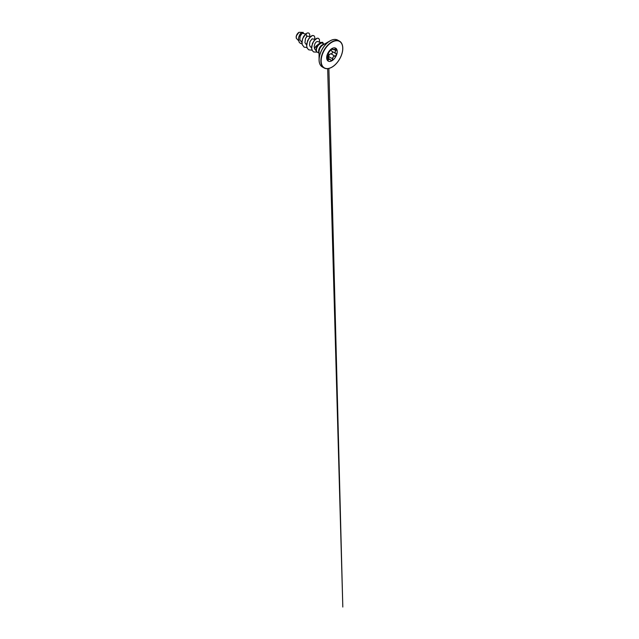 <?xml version="1.0" encoding="UTF-8"?>
<svg xmlns="http://www.w3.org/2000/svg" width="639" height="639" viewBox="0 0 639 639"><rect width="100%" height="100%" fill="white"/><g stroke="black" fill="none" stroke-linecap="round" stroke-linejoin="round"><path stroke-width="0.96" d="M327.336 55.321L327.767 55.952M327.312 59.643L327.599 60.114L329.996 59.131L330.635 59.922C331.034 61.128 332.663 60.186 332.584 58.796C332.631 57.558 333.167 56.687 334.189 56.184L334.804 56.04C335.994 56.048 336.809 53.948 335.779 53.524L335.779 53.524C334.804 52.813 334.804 51.831 335.779 50.569L336.242 49.658L335.507 48.915M332.032 48.404C330.946 49.594 330.946 50.577 332.032 51.36C333.119 51.807 332.296 53.924 331.05 53.876L330.395 53.988C329.301 54.467 328.781 55.345 328.837 56.631L328.238 58.117M328.039 58.149L328.742 56.639C328.558 55.194 329.74 53.74 331.034 53.788C332.232 53.844 333.007 51.831 331.961 51.392L331.178 50.441L331.353 49.139M335.659 48.181A7.46 4.305 -60 0 1 336.769 54.163A7.46 4.305 -60 0 1 331.905 60.713A7.46 4.305 -60 0 1 328.198 61.096A7.46 4.305 -60 0 1 327.08 55.13A7.46 4.305 -60 0 1 331.953 48.564A7.46 4.305 -60 0 1 335.683 48.189A7.46 4.305 -60 0 1 336.825 54.171A7.46 4.305 -60 0 1 331.953 60.737A7.46 4.305 -60 0 1 328.222 61.104M334.828 56.128C333.694 56.144 332.615 57.486 332.687 58.796L331.849 60.433C331.306 60.697 330.898 60.545 330.635 59.978C330.028 58.868 329.309 58.804 328.494 59.786C327.735 60.945 326.88 59.723 327.472 58.333C327.927 56.823 327.927 55.873 327.472 55.473C326.88 55.313 327.735 53.109 328.494 52.829L331.849 48.748C332.376 48.476 332.655 48.556 332.687 48.987C332.799 49.818 333.51 49.882 334.828 49.179C336.066 48.3 336.921 49.515 335.85 50.633C334.9 51.847 334.9 52.797 335.85 53.484C336.921 53.932 336.066 56.128 334.828 56.128L331.034 53.788M298.972 32.333A4.018 2.316 120 0 0 296.137 37.246A4.018 2.316 120 0 0 296.137 37.278M301.912 32.357L299.012 32.309L296.352 35.896L296.288 38.292L298.517 40.584M335.132 39.434A15.408 8.898 120 0 0 329.956 40.912C333.055 39.211 335.675 38.955 337.807 40.161A15.472 8.938 120 0 0 330.067 40.928A15.472 8.938 120 0 0 319.955 54.563A15.472 8.938 120 0 0 322.328 66.967C320.227 65.721 319.133 63.325 319.061 59.786L319.061 51.791A5.615 3.243 120 0 1 323.03 44.914L329.956 40.912A15.408 8.898 120 0 0 319.061 59.786A15.408 8.898 120 0 0 320.371 65.01M319.061 53.189L317.439 52.254A5.184 2.995 -60 0 1 316.992 51.887A5.184 2.995 -60 0 1 316.409 50.505C316.345 48.668 317.064 46.823 318.589 44.978L321.113 43.101A5.184 2.995 -60 0 1 322.08 43.077A5.184 2.995 -60 0 1 322.615 43.276L324.245 44.211M318.589 44.978L318.214 44.474A4.992 2.883 -60 0 0 316.425 50.513L316.393 50.521A4.992 2.883 -60 0 1 318.174 44.458L320.65 42.446L322.679 42.278L320.69 42.47L318.174 44.458M305.538 34.019L302.247 33.228L300.186 36.111L299.843 39.115L300.218 40.449L301.888 42.302M310.242 36.735L307.399 36.08L305.53 38.252L304.939 42.717L306.6 45.018M314.995 39.466L312.12 38.811L309.923 41.719L309.516 44.754L309.875 46.088L311.584 47.989M320.594 42.478L317.479 41.463L316.233 41.91L314.883 43.732L314.164 46.335L314.524 48.788L316.992 51.887M318.518 44.083L315.682 46.527L314.524 48.788M306.664 36.623L306.057 33.635L307.631 32.916L308.901 33.084L309.747 34.386L309.659 36.543M301.999 43.787L300.322 43.348L299.116 42.126L298.517 38.212L299.068 36.08L301.145 32.924L303.086 32.317L303.581 33.38M306.017 33.619L303.541 36.575L302.047 40.664L302.191 44.594L304.108 47.142L302.231 44.61L301.935 42.757L302.662 38.58L306.017 33.619L307.591 32.893L308.901 33.084M300.322 43.348L299.076 42.11L298.477 38.188L299.979 34.218L301.105 32.901L303.046 32.301M322.08 43.077L321.113 43.101M304.108 47.142L306.984 47.558M314.707 39.378L314.787 37.03L313.885 35.648L312.471 35.488L309.044 38.148L306.792 43.404L306.688 46.128L307.383 48.38L308.813 49.858L312.096 50.185M319.412 42.094L319.5 39.746L318.589 38.364L317.2 38.204L313.837 40.872L311.736 45.952L311.664 48.516L312.343 50.617L313.677 51.975L317.256 52.134M323.454 43.756L322.711 42.294M313.861 35.64L312.431 35.464L310.722 36.335L307.599 40.592L306.648 46.104L307.343 48.356L308.813 49.858M318.565 38.356L317.16 38.18L315.466 39.051L312.471 43.26L311.632 48.492L312.303 50.593L313.637 51.959M327.599 60.114L327.599 60.114C327.344 59.946 327.136 59.531 327.472 58.341L327.472 55.473M331.665 48.876L332.887 49.586L331.793 48.764L332.584 48.979C332.711 49.842 333.446 49.906 334.804 49.179M335.731 53.492L331.961 51.392M328.742 56.639L332.687 58.796M328.638 59.187L328.47 52.861L330.651 50.138M327.304 59.084L328.494 59.786M332.687 48.987L332.04 48.668M335.85 50.633L334.045 49.57M342.736 48.332A15.472 8.938 120 0 0 339.533 41.16A15.472 8.938 120 0 0 331.793 41.926A15.472 8.938 120 0 0 321.689 55.561A15.472 8.938 120 0 0 324.061 67.958A15.472 8.938 120 0 0 331.793 67.199M331.953 42.198A15.256 8.81 120 0 0 321.169 60.881A15.256 8.81 120 0 0 331.953 67.103A15.256 8.81 120 0 0 342.736 48.42A15.256 8.81 120 0 0 331.953 42.198M324.021 44.347A5.184 2.995 120 0 0 322.288 44.842A5.184 2.995 120 0 0 319.061 52.933M332.032 51.36L335.683 53.468M327.647 57.774L330.651 59.938M322.328 66.967L324.061 67.958C326.186 69.164 328.805 68.908 331.905 67.207C336.37 64.707 340.675 58.756 342.145 53.029C343.662 47.526 342.464 42.733 339.533 41.16L337.807 40.161M329.956 40.912L323.046 44.906M327.408 55.361L327.32 55.202C327.32 55.058 327.048 54.243 328.47 52.861L327.344 54.587L327.4 58.309M327.408 58.548L327.44 59.954M327.663 68.669L342.816 607.05L328.885 68.461M330.651 50.154L331.25 49.251C331.457 48.995 332.536 48.109 330.651 50.154L332.44 48.652M332.887 49.586L335.978 48.995"/></g></svg>
